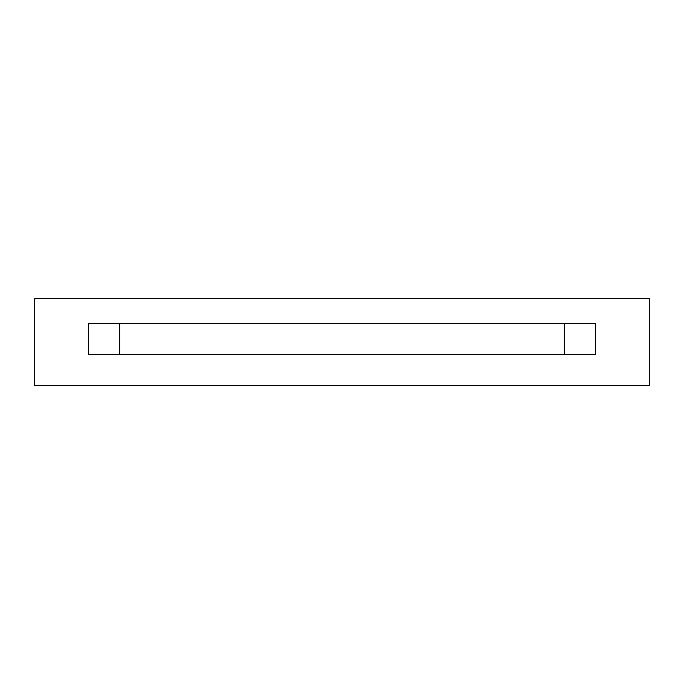 <?xml version="1.0" encoding="UTF-8"?>
<svg xmlns="http://www.w3.org/2000/svg" width="684" height="684" viewBox="0 0 684 684"><rect width="100%" height="100%" fill="white"/><g stroke="black" fill="none" stroke-linecap="round" stroke-linejoin="round"><path stroke-width="1.03" d="M564.3 354.44L564.3 323.344L564.3 354.44M119.7 323.344L119.7 354.44L119.7 323.344M595.388 323.344L88.612 323.344L88.612 354.44L595.388 354.44L595.388 323.344L595.388 354.44L88.612 354.44L88.612 323.344L595.388 323.344M649.8 385.528L34.2 385.528L34.2 298.472L649.8 298.472L649.8 385.528L649.8 298.472L34.2 298.472L34.2 385.528L649.8 385.528"/></g></svg>
